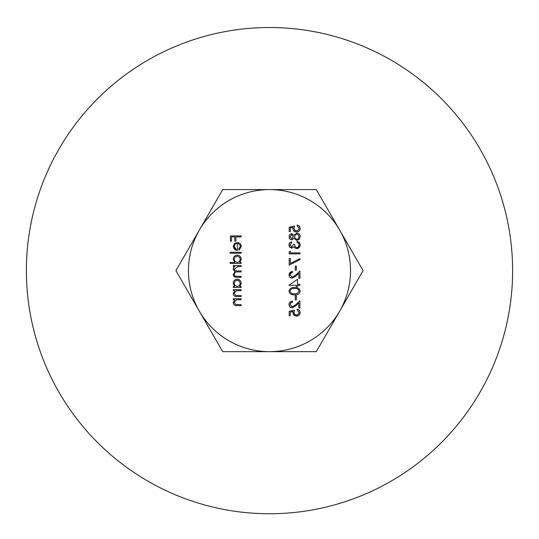 <?xml version="1.0" encoding="UTF-8"?>
<svg xmlns="http://www.w3.org/2000/svg" width="539" height="539" viewBox="0 0 539 539"><rect width="100%" height="100%" fill="white"/><g stroke="black" fill="none" stroke-linecap="round" stroke-linejoin="round"><path stroke-width="0.81" d="M237.423 250.494L237.423 243.487L238.602 243.722L240.165 245.386L240.313 246.343L238.662 249.227L239.114 250.083L241.277 246.464C241.041 244.005 239.693 242.691 237.241 242.523L234.627 243.426L233.165 246.491L234.708 249.645L237.423 250.494L234.708 249.645L233.165 246.491L234.627 243.426L237.241 242.523C239.707 242.678 241.054 243.992 241.277 246.464L239.114 250.083M238.662 249.227L240.313 246.343L240.084 245.184L238.629 243.736L237.423 243.487M234.863 244.517L234.128 246.539L236.466 249.537L234.613 248.263L234.128 246.539L234.863 244.517L236.466 243.588L234.863 244.517M293.479 244.383L291.72 247.131L290.043 244.976L291.687 242.732L291.687 241.768L289.524 243.096L288.938 244.962L290.123 247.522L291.727 248.088L293.93 246.842L294.846 248.001L296.753 248.641L298.155 248.324L299.96 246.384L300.21 244.935L299.435 242.617L297.05 241.357L297.05 242.321L298.532 243.156L299.111 244.949L298.491 246.862L296.841 247.677L295.129 246.721L294.577 244.383L293.479 244.383L291.72 247.131L290.043 244.976L291.687 242.732M294.577 244.383L294.954 246.417L295.823 247.381L296.841 247.677L298.323 247.051L299.111 244.949L298.532 243.156L297.05 242.321M297.05 241.357L299.273 242.435L300.21 244.935L299.078 247.711L296.753 248.641L294.846 248.001L293.93 246.842L291.727 248.088L289.537 246.902L288.944 245.09L289.194 243.675L289.894 242.671L291.687 241.768M299.933 252.899L290.312 252.899L290.312 251.255L289.214 251.881L289.214 253.862L299.933 253.862L299.933 252.899M299.751 258.666L290.312 263.504L290.312 258.538L289.214 258.538L289.214 265.134L300.21 259.502L299.751 258.666M295.264 270.221L296.362 270.221L296.362 266.098L295.264 266.098L295.264 270.221M295.5 275.2L292.212 277.228L290.043 274.903L290.494 273.435L292.515 272.417L292.515 271.454L290.07 272.384L288.938 274.951L289.584 276.965L290.46 277.733L292.125 278.191L295.972 276.022L298.835 273.34L298.835 278.326L299.933 278.326L299.933 271.043L295.5 275.2L292.212 277.228L290.043 274.903L290.743 273.145L292.515 272.417M295.972 276.022L292.125 278.191L289.753 277.161L288.938 274.951L289.497 273.037L291.161 271.71L292.515 271.454M299.933 284.376L297.461 284.376L297.461 279.29L288.938 285.34L296.362 285.34L296.362 286.573L297.461 286.573L297.461 285.34L299.933 285.34L299.933 284.376M295.264 299.906L296.362 299.906L296.362 295.783L295.264 295.783L295.264 299.906M295.5 304.892L292.212 306.92L290.043 304.589L290.561 303.033L292.515 302.109L292.515 301.146C290.299 301.382 289.106 302.547 288.938 304.643L289.726 306.819L292.125 307.877L295.972 305.714L298.835 303.026L298.835 308.018L299.933 308.018L299.933 300.735L295.5 304.892L292.212 306.92L290.043 304.589L290.885 302.702L292.515 302.109M295.972 305.714L292.125 307.877L290.029 307.109L288.938 304.643C289.099 302.554 290.292 301.389 292.515 301.146M294.577 310.215L294.024 312.58L294.577 310.215L289.214 311.313L289.214 315.713L290.312 315.713L290.312 312.068L293.135 311.488L293.162 314.062L293.984 315.248L296.437 316.123C298.822 315.894 300.082 314.648 300.21 312.391L299.239 310.06L297.184 309.116L297.184 310.08L299.111 312.445L298.943 313.422L297.878 314.742L296.389 315.167L294.732 314.513L294.024 312.58L294.84 314.614L297.252 315.039L298.882 313.557L299.111 312.445L297.184 310.08M297.184 309.116L299.63 310.504L300.21 312.391C300.088 314.641 298.828 315.888 296.437 316.123L293.87 315.133L292.933 312.957L293.135 311.488M235.914 236.891L241.135 236.891L241.135 235.927L230.416 235.927L230.416 241.149L231.514 241.149L231.514 236.891L234.815 236.891L234.815 241.149L235.914 241.149L235.914 236.891M237.84 266.576L241.135 266.576L241.135 265.612L233.299 265.612L233.299 266.576L234.66 266.576L233.562 267.667L233.165 269.278L235.058 271.771L233.165 274.647C233.65 276.702 234.896 277.585 236.891 277.295L241.135 277.295L241.135 276.339L235.536 276.251L234.559 275.725L234.128 274.479C234.721 272.431 236.042 271.589 238.09 271.939L241.135 271.939L241.135 270.976L235.637 270.888L234.559 270.335L234.128 269.109L237.84 266.576L234.128 269.109L234.923 270.645L237.153 270.976M238.09 271.939C236.042 271.589 234.721 272.431 234.128 274.479L234.896 276.022L236.891 276.339M236.891 277.295C234.896 277.592 233.65 276.709 233.165 274.647L235.058 271.771L233.165 269.278L233.562 267.667L234.66 266.576M233.299 286.505L234.755 286.505L233.165 283.339C233.481 280.738 234.829 279.37 237.2 279.222C239.552 279.337 240.906 280.698 241.277 283.305L239.781 286.505L241.135 286.505L241.135 287.469L233.299 287.469L233.299 286.505M240.313 283.339L239.134 280.88L237.207 280.186L234.943 281.196L234.128 283.352L234.741 285.272L237.234 286.505L239.356 285.677L240.313 283.339M339.685 311.151A81.039 81.039 0 0 0 269.5 189.593A81.039 81.039 0 0 0 199.315 311.151A81.039 81.039 0 0 0 339.685 311.151L316.285 351.671L222.715 351.671L175.923 270.632L222.715 189.593L316.285 189.593L363.077 270.632L339.685 311.151M269.5 27.516A243.116 243.116 0 0 1 480.047 392.19A243.116 243.116 0 0 1 58.953 392.19A243.116 243.116 0 0 1 269.5 27.516M238.305 299.704L241.135 299.704L241.135 298.741L233.299 298.741L233.299 299.704L234.714 299.704L233.165 302.682C233.555 304.852 234.876 305.829 237.133 305.613L241.135 305.613L241.135 304.65L235.671 304.535L234.128 302.514L236.203 299.852L238.305 299.704L236.203 299.852L234.128 302.514L235.671 304.535L237.45 304.65M237.133 305.613C234.883 305.835 233.555 304.858 233.165 302.682L234.714 299.704M238.305 290.629L241.135 290.629L241.135 289.665L233.299 289.665L233.299 290.629L234.714 290.629L233.165 293.614C233.596 295.81 234.916 296.787 237.133 296.538L241.135 296.538L241.135 295.581L235.671 295.466L234.128 293.445L236.203 290.777L238.305 290.629L236.203 290.777L234.128 293.445L235.671 295.466L237.45 295.581M237.133 296.538C234.923 296.794 233.596 295.817 233.165 293.614L234.714 290.629M230.14 262.453L234.815 262.453L233.165 259.286C233.481 256.705 234.829 255.338 237.2 255.169C239.606 255.311 240.967 256.672 241.277 259.252L239.781 262.453L241.135 262.453L241.135 263.416L230.14 263.416L230.14 262.453M240.313 259.286L239.606 257.292L237.207 256.133L234.937 257.143L234.128 259.299L234.815 261.314L237.234 262.453L239.228 261.745L240.313 259.286M230.14 253.242L241.135 253.242L241.135 252.286L230.14 252.286L230.14 253.242M300.21 291.121C299.414 293.91 297.535 295.143 294.577 294.82C291.464 295.069 289.584 293.836 288.938 291.121C289.766 288.372 291.646 287.179 294.577 287.536C297.589 287.206 299.462 288.405 300.21 291.121L299.482 289.106L297.616 287.914M297.272 293.452L299.111 291.154C298.458 289.072 296.949 288.19 294.577 288.5C292.293 288.17 290.777 289.052 290.043 291.154C290.656 293.189 292.165 294.085 294.577 293.863L297.272 293.452M291.72 239.842L290.144 239.303L289.194 238.063L289.207 235.455L290.022 234.31L291.693 233.656L293.964 235.226L296.901 233.111C299.057 233.4 300.162 234.613 300.21 236.736L299.037 239.585L296.814 240.394L293.964 238.319L291.72 239.842M293.479 236.789L291.707 234.62L290.043 236.749L291.687 238.885L293.479 236.789M299.111 236.749L298.646 235.017L296.935 234.074L295.527 234.62L294.577 236.81L295.116 238.481L296.834 239.431L298.242 238.892L299.111 236.749M294.577 226.097L294.024 228.462L294.577 226.097L289.214 227.202L289.214 231.595L290.312 231.595L290.312 227.95L293.135 227.37L292.926 228.637C293.068 230.699 294.233 231.824 296.437 232.013C298.815 231.817 300.075 230.571 300.21 228.273L299.435 226.144L297.184 224.999L297.184 225.962L299.111 228.327L298.889 229.425L297.326 230.901L295.621 230.941L294.611 230.261L294.024 228.462L295.042 230.658L297.515 230.827L298.869 229.479L299.111 228.327L297.184 225.962M297.184 224.999L299.158 225.868L300.21 228.273C300.082 230.564 298.822 231.81 296.437 232.013C294.24 231.831 293.068 230.705 292.926 228.637L293.135 227.37"/></g></svg>
